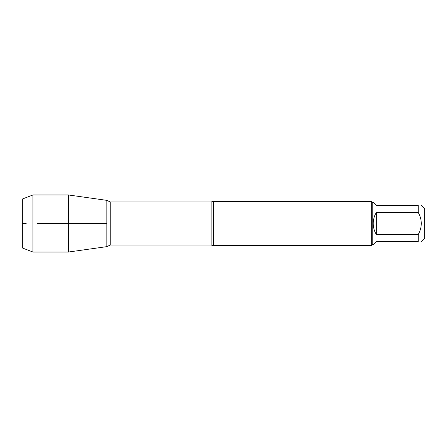 <?xml version="1.0" encoding="UTF-8"?>
<svg xmlns="http://www.w3.org/2000/svg" width="447" height="447" viewBox="0 0 447 447"><rect width="100%" height="100%" fill="white"/><g stroke="black" fill="none" stroke-linecap="round" stroke-linejoin="round"><path stroke-width="0.67" d="M421.353 205.397L424.65 208.693L424.65 238.307L421.353 241.603M418.213 205.397C422.292 205.397 422.292 205.397 418.213 205.397L418.213 212.386C422.292 219.79 422.292 227.199 418.213 234.614L418.213 241.603C422.292 241.603 422.292 241.603 418.213 241.603L376.374 241.603L373.234 244.744L372.222 244.744L372.222 202.256L373.234 202.256L376.374 205.397L418.213 205.397M418.213 212.386L376.374 212.386C374.307 215.806 373.262 219.511 373.234 223.5C373.262 227.489 374.307 231.194 376.374 234.614L418.213 234.614M213.442 201.373L213.442 245.626L371.34 245.626L371.34 201.373L213.442 201.373L211.107 201.977L110.247 201.977L110.247 245.023L106.833 246.638L106.833 200.362L106.833 246.638L68.464 252.03L68.464 223.5L106.833 223.5L37.235 223.5L68.464 223.5L68.464 194.97L106.833 200.362L110.247 201.977M376.374 234.614L376.374 212.386M32.933 252.03L22.35 247.979L22.35 199.021L32.933 194.97L32.933 252.03L68.464 252.03M26.183 223.5L22.35 223.5L26.183 223.5M213.442 245.626L211.107 245.023L211.107 201.977M211.107 245.023L110.247 245.023M372.222 202.256L371.34 201.373M372.222 244.744L371.34 245.626M32.933 194.97L68.464 194.97"/></g></svg>
